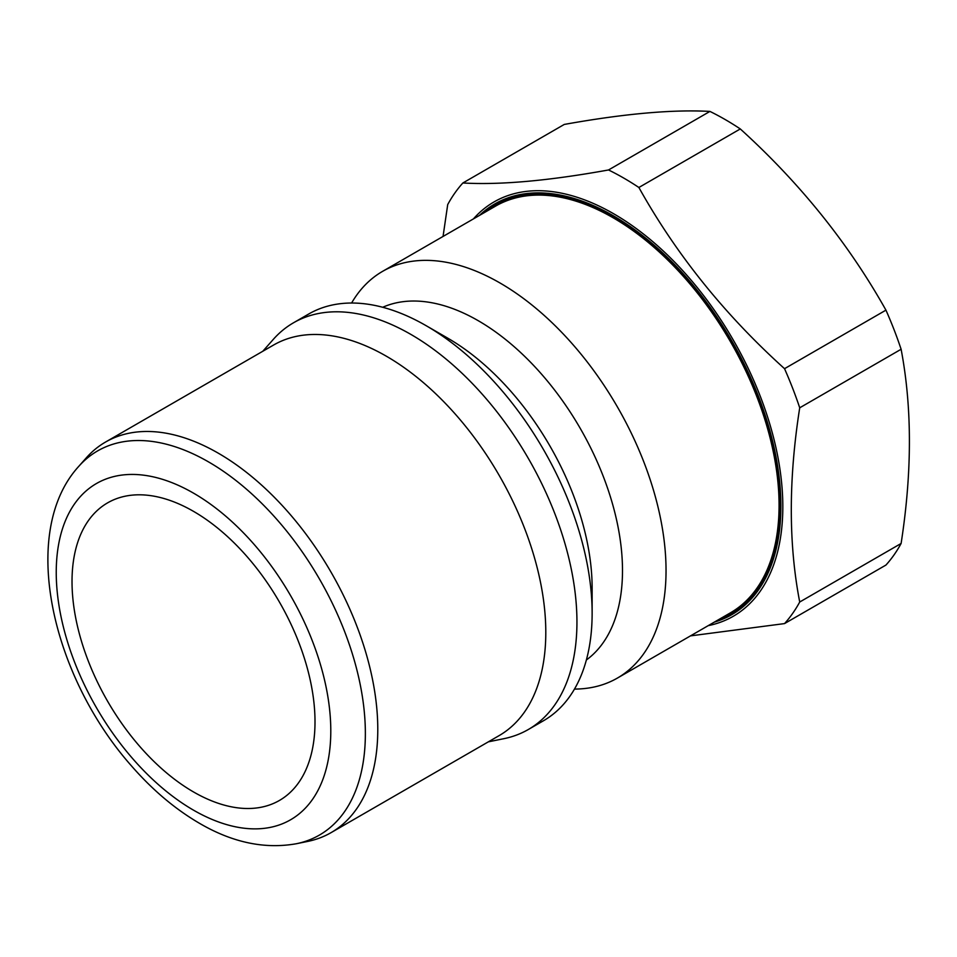 <?xml version="1.0" encoding="UTF-8"?>
<svg xmlns="http://www.w3.org/2000/svg" width="957" height="957" viewBox="0 0 957 957"><rect width="100%" height="100%" fill="white"/><g stroke="black" fill="none" stroke-linecap="round" stroke-linejoin="round"><path stroke-width="1.44" d="M473.416 218.914A239.226 138.119 60 0 1 613.664 213.758A239.226 138.119 60 0 1 775.433 445.388A239.226 138.119 60 0 1 708.24 625.639M443.055 236.439L447.709 204.571A275.867 159.269 60 0 1 462.877 182.978C500.08 185.132 548.636 180.801 608.532 169.963A275.867 159.269 60 0 1 623.713 178.05A275.867 159.269 60 0 1 638.881 187.488C676.097 254.239 724.64 314.638 784.537 368.684A275.867 159.269 60 0 1 799.717 407.802C788.496 479.23 788.496 543.959 799.717 602.013A275.867 159.269 60 0 1 784.537 623.593L690.487 635.879M799.717 602.013L901.111 543.468A275.867 159.269 60 0 1 885.943 565.061L784.537 623.593M799.717 407.802L901.111 349.257A275.867 159.269 60 0 0 885.943 310.14L784.537 368.684M638.881 187.488L740.287 128.944A275.867 159.269 60 0 0 725.107 119.505A275.867 159.269 60 0 0 709.927 111.419L608.532 169.963M462.877 182.978L564.271 124.434C624 113.704 672.556 109.361 709.927 111.419M885.943 310.14C848.56 243.497 800.004 183.098 740.287 128.944M901.111 543.468C912.165 472.148 912.165 407.419 901.111 349.257M479.433 215.445A237.097 136.887 60 0 1 613.246 215.732A237.097 136.887 60 0 1 772.215 439.61A237.097 136.887 60 0 1 714.245 622.158M193.517 511.361A171.817 99.205 60 0 1 305.762 662.77A171.817 99.205 60 0 1 279.42 800.459A171.817 99.205 60 0 1 107.603 701.254A171.817 99.205 60 0 1 107.603 502.856A171.817 99.205 60 0 1 193.517 511.361M78.618 466.514L86.238 457.913A225.517 130.2 60 0 1 105.569 442.038A225.517 130.2 60 0 1 218.316 453.199A225.517 130.2 60 0 1 365.646 651.932A225.517 130.2 60 0 1 331.074 832.638A225.517 130.2 60 0 1 307.675 841.43L296.407 843.727C264.874 849.326 232.754 842.615 200.025 823.618C175.454 809.395 152.534 790.087 131.288 765.696C51.594 675.594 18.817 532.236 78.618 466.514A221.797 128.059 60 0 1 208.53 461.896A221.797 128.059 60 0 1 358.48 676.503A221.797 128.059 60 0 1 296.407 843.727M105.569 442.038L273.582 345.034A225.517 130.2 60 0 1 386.341 356.195A225.517 130.2 60 0 1 533.659 554.928A225.517 130.2 60 0 1 499.099 735.634L331.074 832.638M262.804 351.255L273.367 339.316A234.824 135.571 60 0 1 293.488 322.796A234.824 135.571 60 0 1 410.9 334.424A234.824 135.571 60 0 1 564.307 541.351A234.824 135.571 60 0 1 528.312 729.509A234.824 135.571 60 0 1 503.932 738.672L488.309 741.854M293.488 322.796L308.68 314.028A234.824 135.571 60 0 1 426.08 325.655A234.824 135.571 60 0 1 426.092 325.655A234.824 135.571 60 0 1 592.132 613.246A234.824 135.571 60 0 1 543.492 720.741L528.312 729.509M447.852 338.216L426.08 325.655L447.852 338.228A204.032 117.807 60 0 1 447.852 338.228A204.032 117.807 60 0 1 592.132 588.112L592.132 613.246M382.728 307.269A204.032 117.807 60 0 1 478.225 320.691A204.032 117.807 60 0 1 609.741 494.721A204.032 117.807 60 0 1 586.366 659.995M351.602 303.022A234.824 135.571 60 0 1 382.585 271.357A234.824 135.571 60 0 1 499.997 282.985A234.824 135.571 60 0 1 653.404 489.912A234.824 135.571 60 0 1 617.409 678.07A234.824 135.571 60 0 1 574.487 689.076M382.585 271.357L495.618 206.09A234.824 135.571 60 0 1 613.03 217.718A234.824 135.571 60 0 1 766.437 424.645A234.824 135.571 60 0 1 730.442 612.815L617.409 678.07M484.673 212.406A235.877 136.181 60 0 1 613.246 216.737A235.877 136.181 60 0 1 770.182 434.741A235.877 136.181 60 0 1 719.497 619.131M193.517 493.142A194.139 112.089 60 0 1 312.401 799.55A194.139 112.089 60 0 1 74.634 662.28A194.139 112.089 60 0 1 193.517 493.142"/></g></svg>
